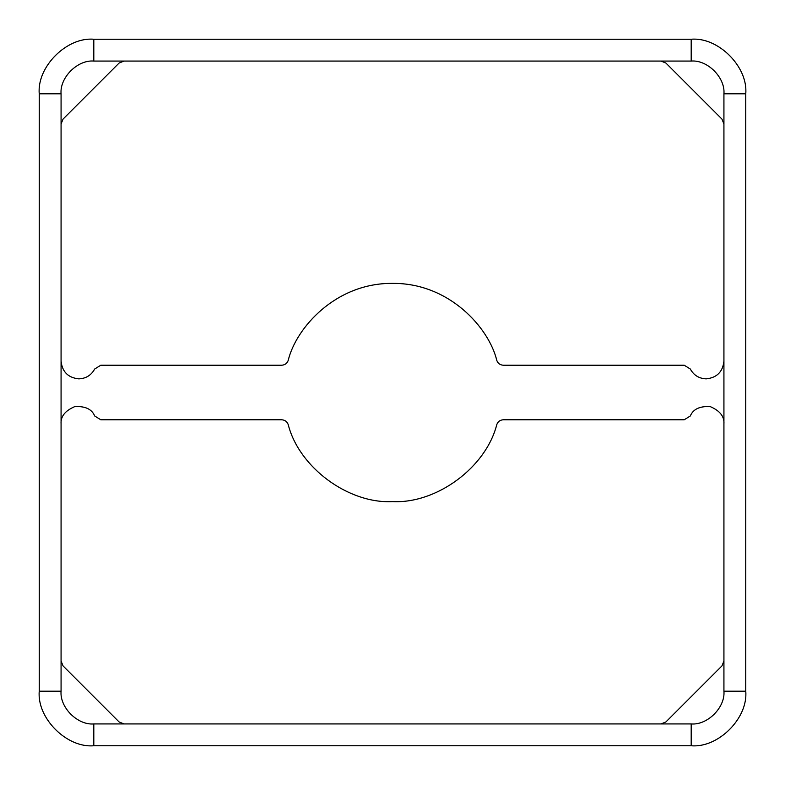 <?xml version="1.0" encoding="UTF-8"?>
<svg xmlns="http://www.w3.org/2000/svg" width="785" height="785" viewBox="0 0 785 785"><rect width="100%" height="100%" fill="white"/><g stroke="black" fill="none" stroke-linecap="round" stroke-linejoin="round"><path stroke-width="1.18" d="M392.5 501.615C348.363 503.862 299.046 467.438 288.213 424.587C299.046 467.438 348.363 503.862 392.5 501.615C436.637 503.862 485.954 467.438 496.787 424.587C485.954 467.438 436.637 503.862 392.5 501.615M706.196 378.861C716.891 377.732 722.799 371.825 723.927 361.129C722.799 371.825 716.891 377.732 706.196 378.861C699.052 378.556 693.754 375.279 690.309 369.009C693.754 375.279 699.052 378.556 706.196 378.861C699.052 378.556 693.754 375.279 690.309 369.009L684.206 365.221L503.303 365.221C500.094 365.025 497.916 363.426 496.787 360.413C489.065 328.002 449.285 282.835 392.5 283.385C335.715 282.835 295.935 328.002 288.213 360.413C287.084 363.426 284.906 365.025 281.697 365.221L100.794 365.221L94.691 369.009C91.246 375.279 85.948 378.556 78.804 378.861C85.948 378.556 91.246 375.279 94.691 369.009C91.246 375.279 85.948 378.556 78.804 378.861C68.109 377.732 62.201 371.825 61.073 361.129C62.201 371.825 68.109 377.732 78.804 378.861M39.25 691.192L39.25 93.807L39.25 691.192C36.807 718.187 66.813 748.193 93.807 745.75L691.192 745.75C718.187 748.193 748.193 718.187 745.75 691.192C748.193 718.187 718.187 748.193 691.192 745.75L93.807 745.75C66.813 748.193 36.807 718.187 39.25 691.192L61.073 691.192C59.611 707.393 77.607 725.389 93.807 723.927L123.912 723.927L93.807 723.927L93.807 745.75L93.807 723.927C77.607 725.389 59.611 707.393 61.073 691.192L39.25 691.192M745.75 93.807L745.75 691.192L723.927 691.192L723.927 661.088L723.927 691.192C725.389 707.393 707.393 725.389 691.192 723.927C707.393 725.389 725.389 707.393 723.927 691.192L745.75 691.192L745.75 93.807C748.193 66.813 718.187 36.807 691.192 39.25L93.807 39.25C66.813 36.807 36.807 66.813 39.25 93.807C36.807 66.813 66.813 36.807 93.807 39.25L691.192 39.25C718.187 36.807 748.193 66.813 745.75 93.807L723.927 93.807C725.389 77.607 707.393 59.611 691.192 61.073L661.088 61.073L691.192 61.073L691.192 39.25L691.192 61.073C707.393 59.611 725.389 77.607 723.927 93.807L745.75 93.807M61.073 93.807L61.073 123.912L63.065 119.084L61.073 123.912L61.073 423.871L61.073 93.807L61.073 123.912L63.065 119.084L119.084 63.065L123.912 61.073L93.807 61.073C77.607 59.611 59.611 77.607 61.073 93.807L39.25 93.807L61.073 93.807C59.611 77.607 77.607 59.611 93.807 61.073L93.807 39.25L93.807 61.073L661.088 61.073L665.915 63.065L721.935 119.084L723.927 123.912L723.927 93.807L723.927 423.871L723.927 123.912L721.935 119.084L665.915 63.065L661.088 61.073L691.192 61.073M61.073 423.871C60.543 416.511 65.106 410.761 74.752 406.61C85.241 406.031 91.884 409.162 94.691 415.991L100.794 419.779L281.697 419.779C284.906 419.975 287.084 421.574 288.213 424.587C287.084 421.574 284.906 419.975 281.697 419.779L100.794 419.779L94.691 415.991C91.884 409.162 85.241 406.031 74.752 406.61C65.106 410.761 60.543 416.511 61.073 423.871L61.073 691.192L61.073 423.871C60.543 416.511 65.106 410.761 74.752 406.61C85.241 406.031 91.884 409.162 94.691 415.991M496.787 424.587C497.916 421.574 500.094 419.975 503.303 419.779L684.206 419.779L503.303 419.779C500.094 419.975 497.916 421.574 496.787 424.587C497.916 421.574 500.094 419.975 503.303 419.779L684.206 419.779L690.309 415.991C693.116 409.162 699.759 406.031 710.248 406.61C719.894 410.761 724.457 416.511 723.927 423.871L723.927 661.088L721.935 665.915L665.915 721.935L661.088 723.927L691.192 723.927L691.192 745.75L691.192 723.927L123.912 723.927L119.084 721.935L63.065 665.915L61.073 661.088L63.065 665.915L119.084 721.935L123.912 723.927L93.807 723.927M100.794 365.221L281.697 365.221L100.794 365.221L94.691 369.009M503.303 365.221C500.094 365.025 497.916 363.426 496.787 360.413C497.916 363.426 500.094 365.025 503.303 365.221L684.206 365.221L690.309 369.009M288.213 360.413C287.084 363.426 284.906 365.025 281.697 365.221C284.906 365.025 287.084 363.426 288.213 360.413C295.935 328.002 335.715 282.835 392.5 283.385C449.285 282.835 489.065 328.002 496.787 360.413M281.697 419.779C284.906 419.975 287.084 421.574 288.213 424.587M684.206 419.779L690.309 415.991C693.116 409.162 699.759 406.031 710.248 406.61C719.894 410.761 724.457 416.511 723.927 423.871L723.927 661.088L721.935 665.915L723.927 661.088L723.927 691.192M119.084 721.935L123.912 723.927L661.088 723.927L665.915 721.935L721.935 665.915M665.915 721.935L661.088 723.927M63.065 665.915L61.073 661.088M665.915 63.065L661.088 61.073L123.912 61.073L119.084 63.065L63.065 119.084M119.084 63.065L123.912 61.073M721.935 119.084L723.927 123.912"/></g></svg>
